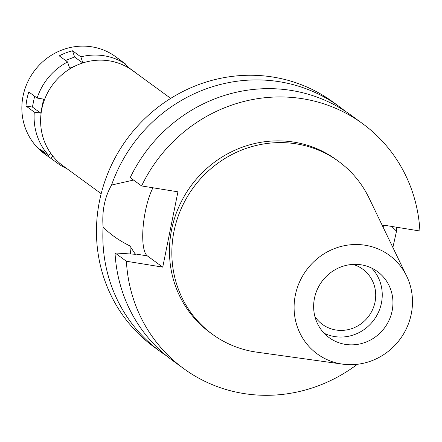 <?xml version="1.0" encoding="UTF-8"?>
<svg xmlns="http://www.w3.org/2000/svg" width="442" height="442" viewBox="0 0 442 442"><rect width="100%" height="100%" fill="white"/><g stroke="black" fill="none" stroke-linecap="round" stroke-linejoin="round"><path stroke-width="0.66" d="M365.258 245.249A61.09 58.167 -53.9 0 1 406.712 276.206A61.09 58.167 -53.9 0 1 400.281 338.881A61.09 58.167 -53.9 0 1 342.556 364.136A61.09 58.167 -53.9 0 1 341.323 363.948A61.09 58.167 -53.9 0 1 295.317 295.212A61.09 58.167 -53.9 0 1 365.258 245.249M342.556 364.136L256.725 352.152A107.008 101.887 -53.9 0 1 254.564 351.826A107.008 101.887 -53.9 0 1 212.458 334.307A107.008 101.887 -53.9 0 1 181.22 208.624A107.008 101.887 -53.9 0 1 296.494 143.893A107.008 101.887 -53.9 0 1 338.605 161.413A107.008 101.887 -53.9 0 1 369.103 198.127L406.712 276.206M345.274 344.362A40.924 38.968 126.1 0 0 389.363 319.605A40.924 38.968 126.1 0 0 377.413 271.537A40.924 38.968 126.1 0 0 361.307 264.835A40.924 38.968 126.1 0 0 317.223 289.593A40.924 38.968 126.1 0 0 329.168 337.66A40.924 38.968 126.1 0 0 345.274 344.362M371.711 268.112A40.924 38.968 -53.9 0 1 377.12 314.931A40.924 38.968 -53.9 0 1 334.572 336.555A40.924 38.968 -53.9 0 1 324.168 333.274M314.914 316.566A34.183 32.548 126.1 0 0 322.439 324.406A34.183 32.548 126.1 0 0 335.892 330.003A34.183 32.548 126.1 0 0 372.716 309.328A34.183 32.548 126.1 0 0 362.738 269.172A34.183 32.548 126.1 0 0 352.976 264.404M170.717 98.373L132.534 70.516A58.979 56.156 126.1 0 0 109.323 60.858A58.979 56.156 126.1 0 0 45.786 96.533A58.979 56.156 126.1 0 0 63.007 165.811L101.185 193.668M133.534 180.06L111.566 185.043A151.667 144.407 -53.9 0 1 279.515 81.737A151.667 144.407 -53.9 0 1 339.202 106.572L332.82 101.914A151.667 144.407 126.1 0 0 273.139 77.085A151.667 144.407 126.1 0 0 109.754 168.822A151.667 144.407 126.1 0 0 154.031 346.959L160.413 351.611A151.667 144.407 -53.9 0 1 103.108 227.006C110.097 234.238 119.02 240.542 129.882 245.907A127.594 121.484 126.1 0 0 130.683 253.984M339.202 106.572A151.667 144.407 -53.9 0 1 345.069 111.102M396.689 227.243A151.667 144.407 -53.9 0 1 396.507 231.177L391.767 226.448M392.877 247.481L396.507 231.177M166.512 355.821A151.667 144.407 -53.9 0 1 160.413 351.611M111.566 185.043C104.644 197.226 101.826 211.215 103.108 227.006M141.589 185.938A151.667 144.407 -53.9 0 1 302.864 98.77A151.667 144.407 -53.9 0 1 362.545 123.605L351.175 115.307A151.667 144.407 126.1 0 0 291.488 90.472A151.667 144.407 126.1 0 0 130.213 177.64L141.589 185.938L177.933 191.822L162.75 267.134L147.352 255.901A38.758 10.669 99.2 0 1 145.368 211.259A38.758 10.669 99.2 0 1 152.954 187.778M129.882 245.907L135.385 254.299L115.03 252.951L126.401 261.25A151.667 144.407 -53.9 0 0 183.756 368.65L172.38 360.352A151.667 144.407 126.1 0 1 115.03 252.951M383.126 227.238L383.557 225.116L419.9 231A151.667 144.407 -53.9 0 0 362.545 123.605M357.335 364.291A151.667 144.407 -53.9 0 1 243.437 393.479A151.667 144.407 -53.9 0 1 183.756 368.65M162.75 267.134L126.401 261.25M338.605 161.413L336.224 159.678A107.008 101.887 126.1 0 0 294.112 142.158A107.008 101.887 126.1 0 0 178.839 206.889A107.008 101.887 126.1 0 0 210.077 332.572L212.458 334.307M82.864 62.924L80.847 56.847A60.184 57.305 -53.9 0 1 104.213 55.786A60.184 57.305 -53.9 0 1 125.683 64.107L124.401 65.626M136.086 73.107L136.136 73.046A60.184 57.305 -53.9 0 1 136.396 73.333M66.869 168.629A60.184 57.305 -53.9 0 1 59.162 164.413L59.985 163.435M50.637 153.175L48.703 155.473A60.184 57.305 -53.9 0 1 34.299 112.097L40.741 113.135L43.57 99.102L37.128 98.063A60.184 57.305 -53.9 0 1 67.56 61.941L69.632 68.173L74.731 66.217M121.705 61.206A60.184 57.305 -53.9 0 0 119.572 59.565A60.184 57.305 -53.9 0 0 117.357 58.035L125.683 64.107M136.136 73.046L127.815 66.974L127.55 67.289M119.572 59.565L115.649 56.703A60.184 57.305 126.1 0 0 91.964 46.852A60.184 57.305 126.1 0 0 27.128 83.256A60.184 57.305 126.1 0 0 44.697 153.943L48.62 156.805A60.184 57.305 -53.9 0 1 40.377 149.402L48.703 155.473M125.384 64.46A60.184 57.305 -53.9 0 1 127.815 66.974M80.847 56.847L72.527 50.775L74.593 57.007L65.549 60.477M52.78 156.037L50.836 158.341L59.162 164.413M50.836 158.341A60.184 57.305 -53.9 0 1 48.62 156.805M34.609 96.218L32.421 107.063L25.979 106.019L34.299 112.097M25.979 106.019A60.184 57.305 -53.9 0 1 28.807 91.986L37.128 98.063M72.527 50.775A60.184 57.305 -53.9 0 0 59.239 55.869L67.56 61.941M74.593 57.007L82.753 62.957M32.421 107.063L40.741 113.135M147.352 255.901L134.793 253.868"/></g></svg>
